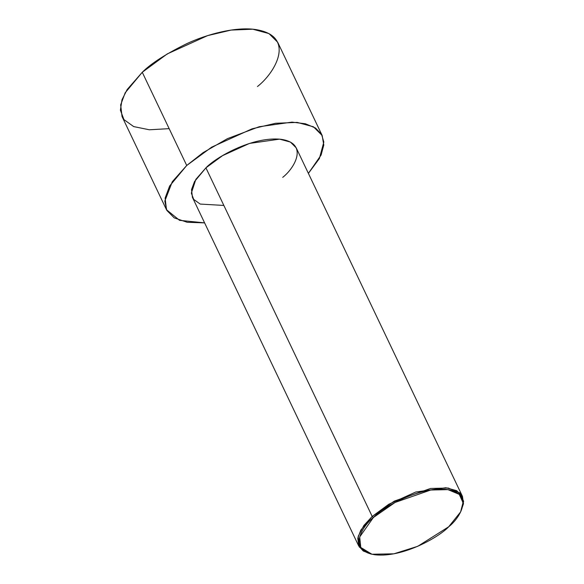 <?xml version="1.0" encoding="UTF-8"?>
<svg xmlns="http://www.w3.org/2000/svg" width="584" height="584" viewBox="0 0 584 584"><rect width="100%" height="100%" fill="white"/><g stroke="black" fill="none" stroke-linecap="round" stroke-linejoin="round"><path stroke-width="0.88" d="M373.41 517.482L395.127 502.43L430.729 490.02L447.957 489.626L459.265 494.363L462.995 502.62L460.608 511.942L448.673 526.797C460.666 517.431 474.237 493.37 446.869 489.48C418.531 486.479 382.381 507.737 373.41 517.482C361.416 526.848 347.852 550.909 375.213 554.8C403.559 557.8 439.708 536.535 448.673 526.797L417.75 546.31L393.908 553.814L371.928 554.238L360.773 547.464L359.693 536.952L373.41 517.482L372.198 516.453L373.41 517.482M460.608 511.942L463.616 501.291L459.805 492.867L448.264 488.034L430.685 488.436L394.353 501.094L372.198 516.453L388.842 504.226L415.757 492.02L445.855 487.742L456.673 490.662L462.491 496.458L463.47 503.758L460.878 511.372M462.491 496.458L296.219 147.862L290.401 142.065L279.583 139.145L249.485 143.423L222.57 155.629L205.926 167.856L372.198 516.453L205.926 167.856C215.08 157.914 251.967 136.218 280.882 139.284C308.805 143.255 294.964 167.805 282.722 177.361M186.727 165.484L211.693 147.139L252.062 128.83L275.553 123.282L297.212 122.406L313.433 126.794L322.164 135.481L323.784 145.036L321.083 155.088L308.388 173.375L319.39 158.534L323.821 142.051L321.58 134.371L315.499 128.035L305.454 123.779L291.934 122.122L259.165 126.743L227.475 138.634L203.093 152.643L186.727 165.484L142.27 72.27L186.727 165.484L172.309 181.697L164.812 201.108L166.827 210.401L174.222 217.868L187.179 222.27L204.604 222.876L179.551 220.336L166.491 209.736L165.119 198.086L169.63 186.011L186.727 165.484M322.164 135.481L277.707 42.274L268.976 33.587L252.755 29.2L231.096 30.076L207.605 35.624L167.236 53.925L142.27 72.27C151.03 63.488 165.841 53.969 186.69 43.705C207.305 34.062 235.374 26.791 254.704 29.412C296.592 35.369 275.823 72.197 257.464 86.527M169.163 128.648L149.343 129.779L133.663 126.582L123.925 119.596L120.384 110.15L121.998 99.733L127.144 89.556L142.27 72.27L125.173 92.805L120.662 104.872L122.034 116.53L166.491 209.736M223.854 205.444L200.188 204.064L193.698 199.407L191.34 193.107L195.844 179.376L205.926 167.856L194.53 181.544L191.523 189.588L192.435 197.363L358.707 545.96L357.795 538.185L360.803 530.141L372.198 516.453L363.854 525.49L358.204 536.316L359.306 547.047L370.679 553.961L371.928 554.238M371.314 554.092L363.219 550.975L358.707 545.96"/></g></svg>
